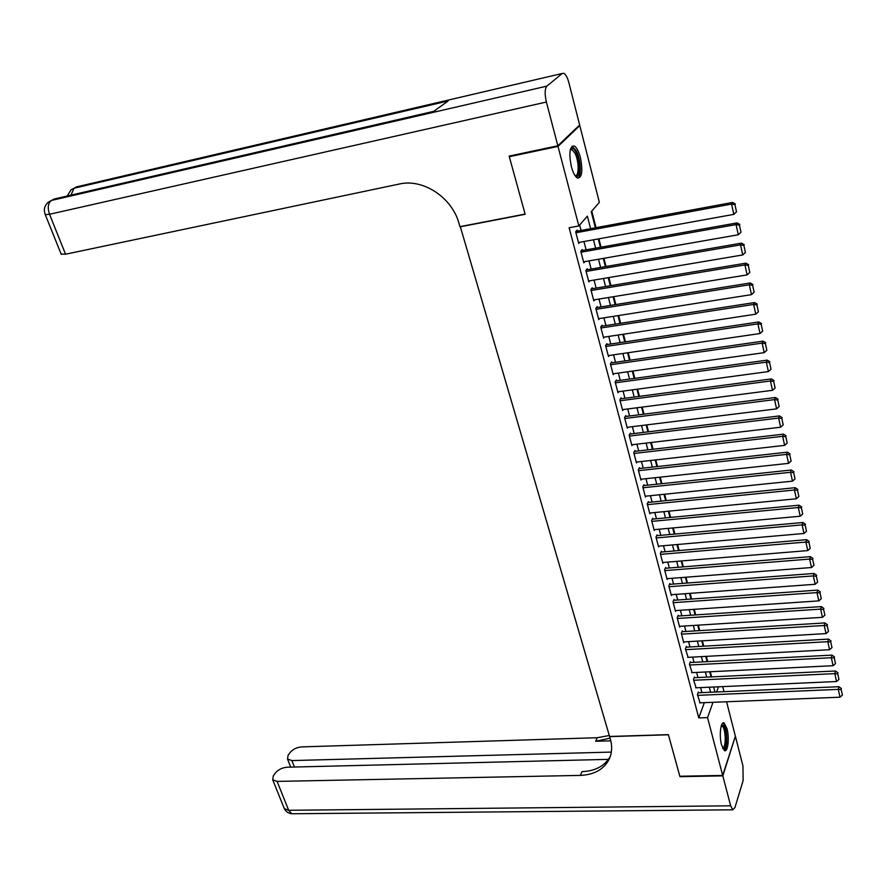 <?xml version="1.0" encoding="UTF-8"?>
<svg xmlns="http://www.w3.org/2000/svg" width="887" height="887" viewBox="0 0 887 887"><rect width="100%" height="100%" fill="white"/><g stroke="black" fill="none" stroke-linecap="round" stroke-linejoin="round"><path stroke-width="1.33" d="M721.574 745.013C718.947 735.622 720.754 720.577 724.147 723.038L727.018 728.659C729.591 737.951 727.85 752.963 724.413 750.557L721.574 745.013M571.361 166.634C568.711 152.952 569.676 146.056 574.244 145.956C576.639 147.397 578.679 151.233 580.375 157.465C582.992 171.036 582.016 177.888 577.448 178.021C575.098 176.624 573.069 172.832 571.361 166.634M578.79 125.81L579.799 125.588L599.357 202.347L591.241 211.683L595.388 227.782M711.64 676.892L710.321 671.747M707.704 661.613L706.351 656.358M703.735 646.191L702.36 640.824M699.732 630.613L698.324 625.147M695.685 614.902L694.255 609.325M691.605 599.035L690.141 593.348M687.48 583.025L685.995 577.215M683.323 566.86L681.804 560.939M679.12 550.539L677.568 544.507M674.885 534.063L673.3 527.909M670.605 517.431L668.986 511.156M666.281 500.634L664.629 494.236M661.913 483.67L660.238 477.151M657.511 466.551L655.792 459.898M653.054 449.254L651.313 442.469M648.563 431.792L646.778 424.873M644.029 414.162L642.21 407.111M639.438 396.345L637.587 389.16M634.804 378.35L632.919 371.032M630.136 360.177L628.207 352.716M625.413 341.828L623.45 334.211M620.634 323.278L618.638 315.528M615.811 304.551L613.782 296.646M610.943 285.625L608.87 277.564M606.021 266.51L603.914 258.294M601.053 247.185L598.891 238.814M596.031 227.671L591.762 211.084M722.728 686.616L724.025 691.672M726.586 701.761L735.367 736.221L722.694 775.426L707.56 717.605L712.982 702.304M698.568 692.769L698.368 692.026L697.415 694.599L700.065 702.826M694.61 677.712L694.41 676.947L693.446 679.497L696.118 687.802M690.618 662.5L690.419 661.735L689.432 664.263L692.148 672.634M686.593 647.155L686.383 646.39L685.385 648.885L688.135 657.334M682.524 631.677L682.325 630.89L681.305 633.362L683.755 642.698L684.088 641.889M678.422 616.044L678.211 615.256L677.18 617.696L679.664 627.12L679.996 626.3M674.275 600.266L674.065 599.468L673.022 601.885L675.528 611.398L675.872 610.566M670.095 584.333L669.885 583.535L668.82 585.93L671.348 595.521L671.714 594.678M665.871 568.268L665.66 567.458L664.585 569.809L667.135 579.499L667.512 578.646M661.613 552.036L661.403 551.215L660.305 553.543L662.877 563.323L663.276 562.458M657.311 535.648L657.09 534.828L655.981 537.123L658.586 546.991L658.997 546.115M652.965 519.106L652.754 518.274L651.623 520.547L654.251 530.515L654.684 529.617M648.585 502.408L648.364 501.565L647.222 503.805L649.872 513.861L650.326 512.963M644.15 485.544L643.929 484.701L642.776 486.896L645.448 497.064L645.924 496.143M639.682 468.524L639.46 467.671L638.285 469.833L640.979 480.089L641.478 479.168M635.17 451.328L634.948 450.463L633.75 452.603L636.478 462.959L636.999 462.016M630.613 433.976L630.38 433.1L629.171 435.195L631.921 445.662L632.464 444.697M626.011 416.435L625.778 415.559L624.548 417.622L627.331 428.188L627.896 427.212M621.366 398.74L621.122 397.842L619.88 399.871L622.685 410.537L623.284 409.55M616.665 380.856L616.432 379.958L615.157 381.942L617.995 392.719L618.627 391.71M611.919 362.794L611.686 361.885L610.4 363.825L613.261 374.713L613.926 373.682M607.129 344.544L606.896 343.635L605.588 345.542L608.482 356.541L609.181 355.487M602.295 326.117L602.051 325.196L600.721 327.059L603.648 338.169L604.391 337.093M597.406 307.512L597.162 306.569L595.809 308.399L598.769 319.619L599.557 318.522M592.472 288.707L592.217 287.754L590.853 289.539L593.835 300.881L594.678 299.762M587.482 269.703L587.227 268.75L585.841 270.491L588.857 281.944L589.744 280.802M582.437 250.511L582.182 249.546L580.774 251.243L583.823 262.818L584.777 261.643M590.598 228.669L587.36 216.14L578.834 225.941L569.121 227.748L698.779 717.927L704.322 702.659M701.927 692.625L700.619 687.602M697.98 677.546L696.639 672.413M694 662.323L692.636 657.09M689.986 646.967L688.589 641.623M685.928 631.466L684.509 626.011M681.837 615.811L680.384 610.256M677.712 600.022L676.227 594.357M673.543 584.078L672.024 578.302M669.33 567.979L667.789 562.092M665.084 551.736L663.509 545.727M660.793 535.338L659.185 529.206M656.458 518.773L654.828 512.531M652.089 502.053L650.415 495.689M647.676 485.178L645.969 478.681M643.219 468.136L641.478 461.506M638.718 450.918L636.944 444.165M634.172 433.543L632.364 426.658M629.57 415.992L627.741 408.974M624.936 398.263L623.073 391.112M620.257 380.357L618.35 373.072M615.523 362.273L613.582 354.844M610.755 344.012L608.77 336.439M605.921 325.562L603.903 317.834M601.053 306.924L598.991 299.052M596.131 288.098L594.024 280.07M591.152 269.071L589.012 260.9M586.13 249.857L583.945 241.519M581.04 230.432L579.632 225.021M577.348 231.119L577.093 230.143L575.663 231.795L578.734 243.481L579.754 242.284M722.694 775.426L679.83 776.247L668.377 734.636L609.58 736.476L460.298 226.584M460.02 226.839L525.159 214.277L509.315 156.711L510.269 155.857M509.315 156.711L558.012 146.399L579.799 125.588M698.779 717.927L707.56 717.605M578.834 225.941L558.012 146.399M710.609 692.259L709.301 687.214M706.695 677.136L705.365 671.991M702.748 661.868L701.384 656.624M698.756 646.468L697.37 641.113M694.732 630.923L693.324 625.457M690.674 615.234L689.232 609.657M686.571 599.39L685.097 593.713M682.436 583.402L680.928 577.614M678.256 567.27L676.726 561.36M674.042 550.971L672.479 544.951M669.774 534.528L668.188 528.375M665.483 517.919L663.853 511.655M661.137 501.155L659.484 494.758M656.757 484.224L655.072 477.705M652.333 467.127L650.614 460.475M647.865 449.864L646.113 443.09M643.352 432.424L641.556 425.527M638.795 414.817L636.966 407.787M634.183 397.043L632.331 389.87M629.537 379.082L627.641 371.764M624.847 360.942L622.907 353.481M620.102 342.615L618.128 335.02M615.312 324.11L613.305 316.36M610.467 305.405L608.427 297.511M605.577 286.523L603.493 278.474M600.632 267.43L598.514 259.237M595.643 248.149L593.481 239.8M716.641 691.993L718.481 686.804M598.259 238.936L600.41 247.307M603.271 258.405L605.389 266.621M608.238 277.675L610.311 285.736M613.15 296.746L615.179 304.651M618.006 315.628L620.002 323.378M622.818 334.31L624.781 341.916M627.586 352.804L629.504 360.277M632.298 371.11L634.183 378.439M636.966 389.238L638.817 396.422M641.589 407.188L643.408 414.24M646.168 424.951L647.942 431.869M650.692 442.546L652.444 449.332M655.183 459.965L656.901 466.617M659.629 477.217L661.303 483.737M664.019 494.292L665.671 500.7M668.377 511.211L669.995 517.487M672.69 527.965L674.275 534.118M676.969 544.551L678.522 550.594M681.205 560.983L682.724 566.904M685.396 577.271L686.893 583.069M689.543 593.392L691.006 599.08M693.656 609.358L695.098 614.935M697.736 625.18L699.144 630.657M701.772 640.857L703.147 646.224M705.775 656.391L707.127 661.647M709.733 671.769L711.064 676.925M713.658 687.015L714.955 692.071M575.918 232.771L731.553 204.088L732.595 202.447L576.04 231.363M578.479 242.517L733.815 214.377L731.553 204.088L734.946 204.642L736.52 211.838L734.946 204.642M732.595 202.447L735.356 203.977M736.52 211.838L733.815 214.377M570.385 149.36L570.663 148.972C572.215 147.386 574 148.451 575.985 152.187C581.007 161.423 580.442 180.261 575.231 175.892M574.953 175.482C579.244 177.345 579.189 161.024 574.909 153.129L572.071 149.67L570.263 149.859M577.88 178.187C581.761 176.28 580.719 159.072 576.228 150.69L572.037 146.155M721.519 725.078L723.725 725.854C727.617 730.999 726.863 752.054 722.872 748.628M722.572 748.007C725.943 748.905 726.12 731.021 722.816 726.697L721.308 725.71M724.302 750.491C727.905 748.883 727.528 729.103 723.836 724.247L722.739 723.149M557.845 145.778L579.654 124.989L568.911 82.824C567.514 77.668 565.839 74.497 563.888 73.322L562.225 73.477L546.869 86.139C544.762 88.811 544.607 94.111 546.392 102.027L557.845 145.778L509.149 156.101L525.104 214.089L459.965 226.651L459 223.369C451.993 197.413 423.055 178.376 399.305 184.03L65.549 254.214L61.136 254.07M546.392 102.027L49.528 214.277C47.355 207.713 48.009 203.09 51.501 200.429L54.063 199.054L433.754 111.33L448.135 100.974L74.064 188.221L78.555 186.414M722.816 775.859L679.952 776.668L668.421 734.78L609.624 736.62L610.345 739.059C612.307 745.978 612.063 752.387 609.613 758.285C604.435 769.062 594.678 774.761 580.342 775.404L277.099 781.403L288.685 810.286L730.655 805.817L722.816 775.859L735.234 736.653M611.354 752.087L291.901 760.58L287.521 759.05L288.087 755.269L290.027 752.575C292.865 749.26 296.735 747.364 301.647 746.898L597.239 737.718L609.291 735.5M610.068 738.128L595.643 741.277L610.81 740.822M730.655 805.817L732.706 809.809L734.913 807.625L743.14 780.549L742.94 765.924L735.478 736.642M608.493 759.361L287.2 767.2C282.221 767.654 278.263 769.594 275.325 773.043L273.318 775.837L272.73 779.839L277.099 781.403M610.311 756.434C604.757 766.013 595.332 771.069 582.038 771.623L580.342 775.404M581.029 252.207L736.066 224.599L737.086 222.903L581.207 250.733M583.568 261.853L738.306 234.767L736.066 224.599L739.436 225.132L741 232.25L739.436 225.132M737.086 222.903L739.847 224.455M741 232.25L738.306 234.767M586.096 271.444L740.523 244.879L741.532 243.138L586.307 269.903M588.602 280.991L742.741 254.946L740.523 244.879L743.871 245.4L745.424 252.451L743.871 245.4M741.532 243.138L744.271 244.701M745.424 252.451L742.741 254.946M591.108 290.492L744.936 264.947L745.934 263.151L591.352 288.885M593.591 299.939L747.131 274.903L744.936 264.947L748.273 265.457L749.792 272.431L748.273 265.457M745.934 263.151L748.661 264.736M749.792 272.431L747.131 274.903M596.064 309.33L749.304 284.805L750.28 282.964L596.341 307.678M598.525 318.688L751.477 294.65L749.304 284.805L752.619 285.304L754.127 292.189L752.619 285.304M750.28 282.964L752.996 284.561M754.127 292.189L751.477 294.65M600.965 327.99L753.628 304.441L754.582 302.556L601.286 326.283M603.404 337.248L755.768 314.186L753.628 304.441L756.921 304.928L758.407 311.747L756.921 304.928M754.582 302.556L757.298 304.174M758.407 311.747L755.768 314.186M605.832 346.462L757.897 323.877L758.84 321.948L606.165 344.688M608.238 355.62L760.026 333.523L757.897 323.877L761.168 324.354L762.654 331.106L761.168 324.354M758.84 321.948L761.545 323.578M762.654 331.106L760.026 333.523M610.633 364.734L762.133 343.114L763.053 341.14L610.999 362.927M613.028 373.815L764.228 352.649L762.133 343.114L765.381 343.568L766.845 350.254L765.381 343.568M763.053 341.14L765.747 342.781M766.845 350.254L764.228 352.649M615.401 382.84L766.313 362.14L767.222 360.122L615.778 380.978M617.762 391.821L768.397 371.586L766.313 362.14L769.55 362.595L771.003 369.203L769.55 362.595M767.222 360.122L769.905 361.785M771.003 369.203L768.397 371.586M620.113 400.758L770.459 380.978L771.346 378.915L620.512 398.851M622.452 409.65L772.51 390.313L770.459 380.978L773.675 381.41L775.105 387.952L773.675 381.41M771.346 378.915L774.029 380.59M775.105 387.952L772.51 390.313M624.781 418.498L774.562 399.616L775.426 397.509L625.191 416.546M627.098 427.312L776.591 408.863L774.562 399.616L777.755 400.037L779.174 406.512L777.755 400.037M775.426 397.509L778.099 399.194M779.174 406.512L776.591 408.863M629.404 436.071L778.62 418.065L779.473 415.914L629.825 434.065M631.699 444.786L780.627 427.212L778.62 418.065L781.791 418.476L783.199 424.884L781.791 418.476M779.473 415.914L782.134 417.622M783.199 424.884L780.627 427.212M633.972 453.468L782.633 436.315L783.476 434.142L634.416 451.416M636.245 462.094L784.629 445.374L782.633 436.315L785.793 436.726L787.179 443.068L785.793 436.726M783.476 434.142L786.126 435.85M787.179 443.068L784.629 445.374M638.507 470.687L786.603 454.388L787.434 452.17L638.95 468.602M640.758 479.246L788.576 463.358L786.603 454.388L789.752 454.787L791.126 461.063L789.752 454.787M787.434 452.17L790.073 453.9M791.126 461.063L788.576 463.358M642.997 487.75L790.539 472.283L791.348 470.021L643.452 485.621M645.226 496.221L792.49 481.153L790.539 472.283L793.665 472.66L795.029 478.88L793.665 472.66M791.348 470.021L793.987 471.762M795.029 478.88L792.49 481.153M647.443 504.648L794.442 489.99L795.229 487.695L647.898 502.474M649.65 513.03L796.371 498.771L794.442 489.99L797.546 490.367L798.888 496.52L797.546 490.367M795.229 487.695L797.856 489.447M798.888 496.52L796.371 498.771M651.845 521.379L798.289 507.519L799.076 505.191L652.3 519.172M654.029 529.683L800.207 516.223L798.289 507.519L801.382 507.885L802.713 513.972L801.382 507.885M799.076 505.191L801.693 506.954M802.713 513.972L800.207 516.223M656.203 537.943L802.114 524.871L802.879 522.51L656.668 535.704M658.365 546.17L804.01 533.486L802.114 524.871L805.185 525.237L806.505 531.258L805.185 525.237M802.879 522.51L805.485 524.284M806.505 531.258L804.01 533.486M660.516 554.364L805.895 542.057L806.649 539.662L660.992 552.091M662.667 562.513L807.769 550.594L805.895 542.057L808.944 542.412L810.252 548.377L808.944 542.412M806.649 539.662L809.243 541.447M810.252 548.377L807.769 550.594M664.795 570.618L809.631 559.076L810.374 556.648L665.272 568.312M666.924 578.69L811.494 567.525L809.631 559.076L812.669 559.409L813.967 565.329L812.669 559.409M810.374 556.648L812.958 558.444M813.967 565.329L811.494 567.525M669.031 586.728L813.335 575.918L814.066 573.457L669.508 584.378M671.137 594.722L815.175 584.289L813.335 575.918L816.362 576.251L817.637 582.105L816.362 576.251M814.066 573.457L816.65 575.264M817.637 582.105L815.175 584.289M673.233 602.683L817.005 592.605L817.725 590.11L673.71 600.299M675.317 610.6L818.823 600.887L817.005 592.605L820.009 592.926L821.284 598.725L820.009 592.926M817.725 590.11L820.298 591.928M821.284 598.725L818.823 600.887M677.391 618.483L820.641 609.125L821.34 606.597L677.868 616.077M679.453 626.333L822.449 617.33L820.641 609.125L823.624 609.436L824.888 615.179L823.624 609.436M821.34 606.597L823.901 608.427M824.888 615.179L822.449 617.33M681.504 634.15L824.234 625.49L824.932 622.929L681.981 631.71M683.555 641.922L826.03 633.606L824.234 625.49L827.216 625.79L828.458 631.477L827.216 625.79M824.932 622.929L827.482 624.77M828.458 631.477L826.03 633.606M685.596 649.661L827.804 641.689L828.48 639.106L686.072 647.188M687.613 657.367L829.567 649.727L827.804 641.689L830.753 641.977L831.995 647.61L830.753 641.977M828.48 639.106L831.03 640.946M831.995 647.61L829.567 649.727M689.631 665.028L831.33 657.733L831.995 655.127L690.108 662.534M691.638 672.668L833.081 665.705L831.33 657.733L834.268 658.021L835.499 663.598L834.268 658.021M831.995 655.127L834.534 656.979M835.499 663.598L833.081 665.705M693.645 680.262L834.822 673.632L835.476 670.993L694.111 677.735M695.63 687.824L836.563 681.515L834.822 673.632L837.749 673.909L838.958 679.431L837.749 673.909M835.476 670.993L838.015 672.845M838.958 679.431L836.563 681.515M697.614 695.353L838.293 689.376L838.925 686.704L698.08 692.791M699.577 702.848L840.011 697.193L838.293 689.376L841.198 689.642L842.395 695.109L841.198 689.642M838.925 686.704L841.453 688.578M842.395 695.109L840.011 697.193M562.225 73.477L76.515 186.891L73.399 188.609M45.148 214.344L45.27 214.643C43.43 209.687 44.45 205.529 48.353 202.169L51.501 200.429L546.869 86.139M61.281 254.425L45.27 214.643L49.528 214.277L65.549 254.214M50.914 200.784L56.258 198.544M70.949 195.151L74.064 188.221L70.949 189.929L67.212 196.016M595.643 741.277L597.239 737.718M291.901 760.58L294.44 767.022M293.342 813.734L291.756 813.756L288.685 810.286L284.317 808.645L283.94 807.68M570.23 150.058L572.071 149.67M721.253 725.865L721.963 725.843M287.521 759.05L290.714 767.122M272.73 779.839L284.317 808.645C285.891 811.66 288.375 813.357 291.756 813.756L732.706 809.809"/></g></svg>
